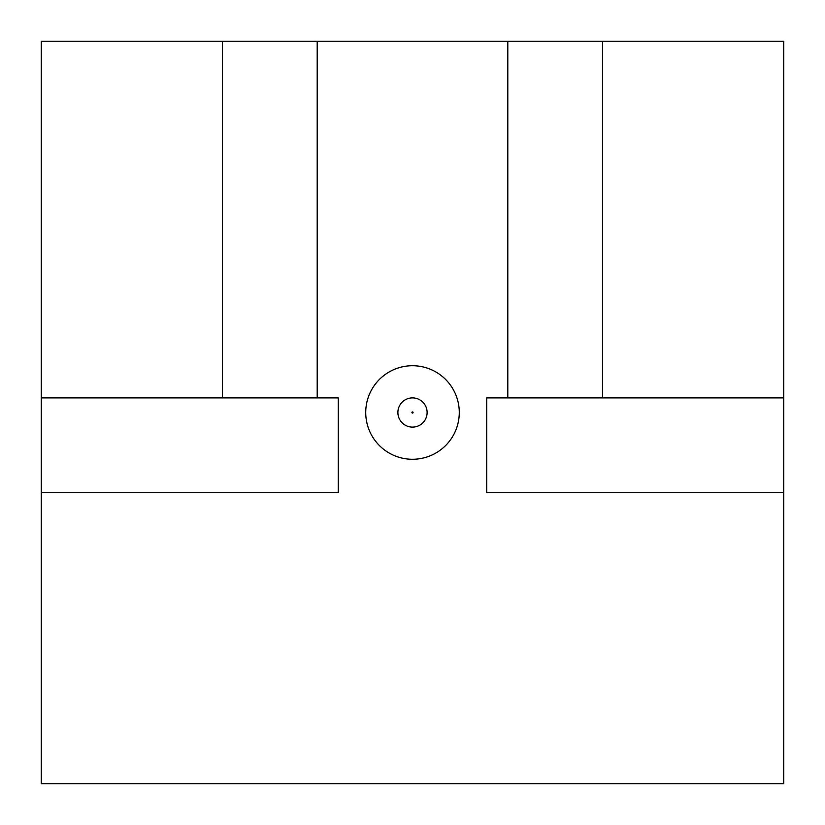 <?xml version="1.0" encoding="UTF-8"?>
<svg xmlns="http://www.w3.org/2000/svg" width="825" height="825" viewBox="0 0 825 825"><rect width="100%" height="100%" fill="white"/><g stroke="black" fill="none" stroke-linecap="round" stroke-linejoin="round"><path stroke-width="1.24" d="M365.733 412.5A46.767 46.767 0 0 1 435.889 371.993A46.767 46.767 0 0 1 435.889 453.007A46.767 46.767 0 0 1 365.733 412.5M783.75 41.25L783.75 397.887L486.75 397.887L486.75 492.597L783.75 492.597L783.75 783.75L41.25 783.75L41.25 492.597L338.25 492.597L338.25 397.887L41.25 397.887L41.25 41.25L783.75 41.25M41.25 397.887L41.25 492.597M783.75 492.597L783.75 397.887M397.887 412.5A14.613 14.613 0 0 0 419.812 425.153A14.613 14.613 0 0 0 419.812 399.847A14.613 14.613 0 0 0 397.887 412.5M411.912 412.5A0.588 0.588 0 0 0 412.789 413.005A0.588 0.588 0 0 0 412.789 411.995A0.588 0.588 0 0 0 411.912 412.5M222.492 41.25L222.492 397.887M317.202 41.25L317.202 397.887M507.798 41.25L507.798 397.887M602.508 41.25L602.508 397.887"/></g></svg>

